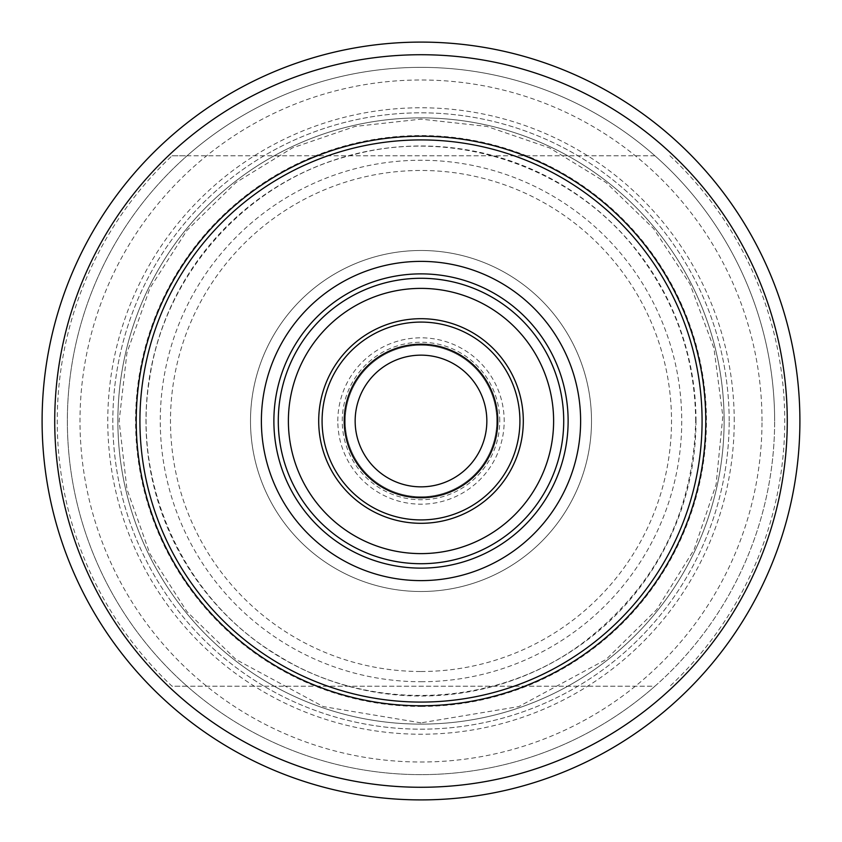 <?xml version="1.0" encoding="UTF-8"?>
<svg xmlns="http://www.w3.org/2000/svg" width="842" height="842" viewBox="0 0 842 842"><rect width="100%" height="100%" fill="white"/><g stroke="black" fill="none" stroke-linecap="round" stroke-linejoin="round"><path stroke-width="0.63" stroke-dasharray="4.21 3.16" d="M172.073 155.77L654.908 155.77A353.64 353.64 0 0 1 774.64 421A353.64 353.64 0 0 0 244.18 114.744A353.64 353.64 0 0 0 244.18 727.256A353.64 353.64 0 0 0 774.64 421A353.64 353.64 0 0 1 654.908 686.23L172.073 686.23A363.744 363.744 0 0 1 172.073 155.77L187.092 155.77A353.64 353.64 0 0 1 774.64 421A353.64 353.64 0 0 1 654.908 686.23L187.092 686.23A353.64 353.64 0 0 0 654.908 686.23M654.908 155.77L187.092 155.77A353.64 353.64 0 0 0 187.092 686.23L172.073 686.23M762.01 421A341.01 341.01 0 0 0 250.495 125.679A341.01 341.01 0 0 0 250.495 716.321A341.01 341.01 0 0 0 762.01 421M54.73 421A366.27 366.27 0 0 1 604.135 103.798A366.27 366.27 0 0 1 604.135 738.202A366.27 366.27 0 0 1 54.73 421M523.303 421A102.303 102.303 0 0 0 369.849 332.401A102.303 102.303 0 0 0 369.849 509.599A102.303 102.303 0 0 0 523.303 421M799.9 421A378.9 378.9 0 0 0 231.55 92.862A378.9 378.9 0 0 0 231.55 749.138A378.9 378.9 0 0 0 799.9 421A378.9 378.9 0 0 0 421 42.1A378.9 378.9 0 0 0 42.1 421A378.9 378.9 0 0 0 421 799.9A378.9 378.9 0 0 0 799.9 421M42.1 421A378.9 378.9 0 0 1 610.45 92.862A378.9 378.9 0 0 1 610.45 749.138A378.9 378.9 0 0 1 42.1 421M724.12 421A303.12 303.12 0 0 0 269.44 158.485A303.12 303.12 0 0 0 269.44 683.515A303.12 303.12 0 0 0 724.12 421A303.12 303.12 0 0 0 269.44 158.485A303.12 303.12 0 0 0 269.44 683.515A303.12 303.12 0 0 0 724.12 421A303.12 303.12 0 0 1 421 724.12A303.12 303.12 0 0 1 117.88 421A303.12 303.12 0 0 1 421 117.88A303.12 303.12 0 0 1 724.12 421A303.12 303.12 0 0 0 269.44 158.485A303.12 303.12 0 0 0 269.44 683.515A303.12 303.12 0 0 0 724.12 421A303.12 303.12 0 0 0 269.44 158.485A303.12 303.12 0 0 0 269.44 683.515A303.12 303.12 0 0 0 724.12 421A303.12 303.12 0 0 0 269.44 158.485A303.12 303.12 0 0 0 269.44 683.515A303.12 303.12 0 0 0 724.12 421A303.12 303.12 0 0 0 269.44 158.485A303.12 303.12 0 0 0 269.44 683.515A303.12 303.12 0 0 0 724.12 421M496.78 421A75.78 75.78 0 0 0 383.11 355.377A75.78 75.78 0 0 0 383.11 486.623A75.78 75.78 0 0 0 496.78 421A75.78 75.78 0 0 0 383.11 355.377A75.78 75.78 0 0 0 383.11 486.623A75.78 75.78 0 0 0 496.78 421A75.78 75.78 0 0 0 383.11 355.377A75.78 75.78 0 0 0 383.11 486.623A75.78 75.78 0 0 0 496.78 421A75.78 75.78 0 0 0 383.11 355.377A75.78 75.78 0 0 0 383.11 486.623A75.78 75.78 0 0 0 496.78 421M553.615 421A132.615 132.615 0 0 0 354.692 306.151A132.615 132.615 0 0 0 354.692 535.849A132.615 132.615 0 0 0 553.615 421A132.615 132.615 0 0 0 354.692 306.151A132.615 132.615 0 0 0 354.692 535.849A132.615 132.615 0 0 0 553.615 421M421 681.736A260.736 260.736 0 0 0 646.803 290.627A260.736 260.736 0 0 0 195.197 290.627A260.736 260.736 0 0 0 421 681.736M421 706.438A285.438 285.438 0 0 0 668.201 278.281A285.438 285.438 0 0 0 173.799 278.281A285.438 285.438 0 0 0 421 706.438M421 724.12A303.12 303.12 0 0 0 683.515 269.44A303.12 303.12 0 0 0 158.485 269.44A303.12 303.12 0 0 0 421 724.12A303.12 303.12 0 0 0 683.515 269.44A303.12 303.12 0 0 0 158.485 269.44A303.12 303.12 0 0 0 421 724.12M421 591.505A170.505 170.505 0 0 0 568.666 335.748A170.505 170.505 0 0 0 273.334 335.748A170.505 170.505 0 0 0 421 591.505A170.505 170.505 0 0 0 591.505 421A170.505 170.505 0 0 0 421 250.495A170.505 170.505 0 0 0 250.495 421A170.505 170.505 0 0 0 421 591.505M187.092 686.23A353.64 353.64 0 0 1 187.092 155.77M669.927 155.77A363.744 363.744 0 0 1 669.927 686.23M734.224 421A313.224 313.224 0 0 0 264.388 149.739A313.224 313.224 0 0 0 264.388 692.261A313.224 313.224 0 0 0 734.224 421M499.738 421A78.738 78.738 0 0 0 381.626 352.809A78.738 78.738 0 0 0 381.626 489.191A78.738 78.738 0 0 0 499.738 421M337.821 421A83.179 83.179 0 0 1 421 337.821A83.179 83.179 0 0 1 504.179 421A83.179 83.179 0 0 1 421 504.179A83.179 83.179 0 0 1 337.821 421M696.008 421A275.008 275.008 0 0 0 283.491 182.83A275.008 275.008 0 0 0 283.491 659.17A275.008 275.008 0 0 0 696.008 421M729.172 421A308.172 308.172 0 0 0 266.914 154.118A308.172 308.172 0 0 0 266.914 687.882A308.172 308.172 0 0 0 729.172 421A308.172 308.172 0 0 1 421 729.172A308.172 308.172 0 0 1 112.828 421A308.172 308.172 0 0 1 421 112.828A308.172 308.172 0 0 1 729.172 421M421 671.506A250.506 250.506 0 0 0 637.952 295.742A250.506 250.506 0 0 0 204.048 295.742A250.506 250.506 0 0 0 421 671.506M695.671 421C695.113 358.492 675.894 302.383 638.036 252.653C573.876 167.484 455.438 126.858 352.693 154.96C249.116 179.83 164.906 272.492 149.718 378.037C131.236 484.529 184.514 600.283 277.492 655.192C368.617 713.1 495.938 708.027 582.443 643.214C655.655 587.211 693.398 513.146 695.671 421M421 722.857L323.223 706.585L235.992 659.518L186.913 611.576L149.929 553.794L126.942 489.16L119.143 421L126.942 352.84L149.929 288.206L186.913 230.424L235.992 182.482L292.479 147.876L355.156 126.416L421 119.143L486.844 126.416L549.521 147.876L606.008 182.482L653.581 228.592L689.956 283.964L713.953 348.23L722.825 416.264L716.1 484.529L694.124 549.521L656.581 609.734L606.008 659.518L518.777 706.585L421 722.857"/><path stroke-width="1.26" d="M288.385 421A132.615 132.615 0 0 0 421 553.615A132.615 132.615 0 0 0 553.615 421A132.615 132.615 0 0 0 421 288.385A132.615 132.615 0 0 0 288.385 421M702.081 421A281.081 281.081 0 0 0 280.46 177.578A281.081 281.081 0 0 0 280.46 664.422A281.081 281.081 0 0 0 702.081 421M787.27 421A366.27 366.27 0 0 0 237.865 103.798A366.27 366.27 0 0 0 237.865 738.202A366.27 366.27 0 0 0 787.27 421M799.9 421A378.9 378.9 0 0 0 231.55 92.862A378.9 378.9 0 0 0 231.55 749.138A378.9 378.9 0 0 0 799.9 421M318.697 421A102.303 102.303 0 0 1 421 318.697A102.303 102.303 0 0 1 523.303 421A102.303 102.303 0 0 1 421 523.303A102.303 102.303 0 0 1 318.697 421A102.303 102.303 0 0 1 421 318.697A102.303 102.303 0 0 1 523.303 421A102.303 102.303 0 0 1 421 523.303A102.303 102.303 0 0 1 318.697 421M486.844 421A65.844 65.844 0 0 0 388.078 363.976A65.844 65.844 0 0 0 388.078 478.024A65.844 65.844 0 0 0 486.844 421M519.914 421A98.914 98.914 0 0 0 371.543 335.337A98.914 98.914 0 0 0 371.543 506.663A98.914 98.914 0 0 0 519.914 421M497.78 421A76.78 76.78 0 0 0 382.605 354.503A76.78 76.78 0 0 0 382.605 487.497A76.78 76.78 0 0 0 497.78 421M568.129 421A147.129 147.129 0 0 0 347.441 293.584A147.129 147.129 0 0 0 347.441 548.416A147.129 147.129 0 0 0 568.129 421M563.719 421A142.719 142.719 0 0 0 349.64 297.405A142.719 142.719 0 0 0 349.64 544.595A142.719 142.719 0 0 0 563.719 421M580.622 421A159.622 159.622 0 0 0 341.189 282.765A159.622 159.622 0 0 0 341.189 559.235A159.622 159.622 0 0 0 580.622 421M705.775 421A284.775 284.775 0 0 0 278.618 174.378A284.775 284.775 0 0 0 278.618 667.622A284.775 284.775 0 0 0 705.775 421"/></g></svg>
